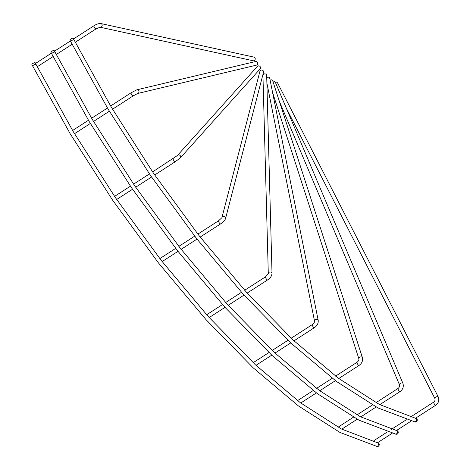 <?xml version="1.0" encoding="UTF-8"?>
<svg xmlns="http://www.w3.org/2000/svg" width="470" height="470" viewBox="0 0 470 470"><rect width="100%" height="100%" fill="white"/><g stroke="black" fill="none" stroke-linecap="round" stroke-linejoin="round"><path stroke-width="0.7" d="M415.509 418.259L415.968 418.359A1.868 1.686 102.4 0 1 416.385 421.772A1.868 1.686 102.4 0 1 415.169 422.007L378.015 407.966L336.467 381.464L291.23 343.359L243.995 295.095L196.548 238.513L150.706 175.78L108.229 109.299L70.741 41.624A1.868 0.535 152.9 0 1 71.622 40.608A1.868 0.535 152.9 0 1 74.06 39.926L111.355 107.26L153.614 173.418L199.215 235.864L246.403 292.193L293.356 340.239L338.259 378.144L379.337 404.441L415.498 418.259L435.802 405.181A1.868 0.588 -122.8 0 1 435.608 405.205A1.868 0.588 -122.8 0 1 434.016 403.442A1.868 0.588 -122.8 0 1 433.781 402.044L410.504 417.043M411.15 421.067L396.498 430.508L396.962 430.608A1.868 1.686 102.4 0 1 397.373 434.022A1.868 1.686 102.4 0 1 396.163 434.251L359.01 420.209L317.462 393.713L272.224 355.608L224.989 307.345L177.542 250.763L131.7 188.029L89.218 121.548L51.729 53.874A1.868 0.535 152.9 0 1 52.617 52.852A1.868 0.535 152.9 0 1 55.055 52.176L92.349 119.509L134.608 185.668L180.204 248.113L227.392 304.443L274.351 352.488L319.253 390.394L360.326 416.69L396.492 430.502M70.741 41.624L69.924 40.032A1.868 0.535 -27.1 0 1 70.811 39.016A1.868 0.535 -27.1 0 1 73.25 38.334L74.06 39.926M51.729 53.874L50.919 52.282A1.868 0.535 -27.1 0 1 51.8 51.259A1.868 0.535 -27.1 0 1 54.238 50.584L55.055 52.176M318.214 320.452A1.868 1.381 168.7 0 0 317.873 319.859A1.868 1.381 168.7 0 0 315.288 319.794A1.868 1.381 168.7 0 0 314.553 321.186C314.642 322.144 313.913 323.272 312.356 324.559A1.868 0.588 -122.8 0 0 312.591 325.957A1.868 0.588 -122.8 0 0 313.613 327.355A1.868 0.588 -122.8 0 0 314.383 327.696C317.168 325.745 318.448 323.331 318.214 320.452L269.721 78.208A1.868 1.381 168.7 0 0 266.79 77.55A1.868 1.381 168.7 0 0 266.743 77.585M265.603 276.771A1.868 0.588 -122.8 0 0 265.838 278.17A1.868 0.588 -122.8 0 0 266.637 279.345A1.868 0.588 -122.8 0 0 267.624 279.909C270.191 278.311 271.654 276.184 272.024 273.522L266.678 75.382A1.868 1.575 178.5 0 0 265.626 74.013A1.868 1.575 178.5 0 0 263.688 74.19A1.868 1.575 178.5 0 0 262.947 75.482L268.294 273.616L265.603 276.771L244.664 290.26M218.621 220.736A1.868 0.588 -122.8 0 0 218.856 222.134A1.868 0.588 -122.8 0 0 219.437 223.044A1.868 0.588 -122.8 0 0 220.642 223.873C223.226 222.169 224.854 220.43 225.518 218.644L263.535 72.221A1.868 1.704 -165.4 0 0 260.621 70.33A1.868 1.704 -165.4 0 0 259.922 71.281L221.916 217.669L218.621 220.736L197.852 234.119M173.224 158.596A1.868 0.588 -122.8 0 0 173.459 160A1.868 0.588 -122.8 0 0 173.829 160.617A1.868 0.588 -122.8 0 0 175.245 161.733L180.221 157.991L260.133 68.914A1.868 1.763 -138.1 0 0 257.695 66.129A1.868 1.763 -138.1 0 0 257.354 66.417L177.443 155.5L152.58 171.903M131.154 92.755A1.868 0.588 -122.8 0 0 131.388 94.153A1.868 0.588 -122.8 0 0 131.565 94.464A1.868 0.588 -122.8 0 0 133.175 95.892L137.675 93.465L256.409 65.154A1.868 1.763 -103.4 0 0 257.595 62.645A1.868 1.763 -103.4 0 0 255.545 61.523L136.805 89.835L131.154 92.755L110.603 105.997M377.492 442.752L377.956 442.852A1.868 1.686 102.4 0 1 378.368 446.271A1.868 1.686 102.4 0 1 377.157 446.5L339.998 432.459L298.456 405.963L253.218 367.857L205.978 319.594L158.531 263.012L112.688 200.273L70.212 133.797L32.724 66.123A1.868 0.535 152.9 0 1 33.611 65.101A1.868 0.535 152.9 0 1 36.049 64.419L73.344 131.753L115.602 197.917L161.198 260.362L208.386 316.686L255.339 364.732L300.242 402.637L341.32 428.94L377.357 442.734A1.868 1.686 102.4 0 1 376.376 446.33M32.724 66.123L31.907 64.531A1.868 0.535 -27.1 0 1 32.794 63.509A1.868 0.535 -27.1 0 1 35.232 62.827L36.049 64.419M253.136 60.753A1.868 1.686 -77.6 0 0 255.022 57.969A1.868 1.686 -77.6 0 0 253.935 57.105L100.933 23.565A1.868 1.686 -77.6 0 1 100.169 27.219L253.136 60.753M373.662 441.847L373.985 440.572L387.321 431.983M338.059 427.201L353.416 417.213M362.388 357.517A1.868 1.14 162 0 0 362.106 357.13A1.868 1.14 162 0 0 359.585 357.323A1.868 1.14 162 0 0 358.839 358.663C359.115 359.832 358.534 361.031 357.094 362.258A1.868 0.588 -122.8 0 0 357.329 363.657A1.868 0.588 -122.8 0 0 358.563 365.231A1.868 0.588 -122.8 0 0 359.121 365.396C361.971 363.298 363.057 360.672 362.388 357.517L272.606 80.482A1.868 1.14 162 0 0 270.103 80.117M402.866 383.226A1.868 0.852 157 0 0 402.637 382.997A1.868 0.852 157 0 0 400.228 383.479A1.868 0.852 157 0 0 399.43 384.683C399.858 386.076 399.418 387.321 398.096 388.42A1.868 0.588 -122.8 0 0 398.331 389.818A1.868 0.588 -122.8 0 0 399.753 391.516A1.868 0.588 -122.8 0 0 400.117 391.557C403.007 389.354 403.924 386.581 402.866 383.226L275.244 82.044A1.868 0.852 157 0 0 273.105 82.027M435.802 405.181C438.716 402.896 439.479 400.029 438.093 396.574L277.535 82.82A1.868 0.535 152.9 0 0 275.714 83.149M415.374 418.241A1.868 1.686 102.4 0 1 414.393 421.837M396.369 430.491A1.868 1.686 102.4 0 1 395.387 434.08M438.093 396.574A1.868 0.535 152.9 0 0 437.917 396.469A1.868 0.535 152.9 0 0 435.655 397.256A1.868 0.535 152.9 0 0 434.768 398.278C435.343 399.794 435.014 401.051 433.781 402.044M272.024 273.522A1.868 1.575 178.5 0 0 271.648 272.612A1.868 1.575 178.5 0 0 269.034 272.33A1.868 1.575 178.5 0 0 268.294 273.622M225.518 218.644A1.868 1.704 -165.4 0 0 222.604 216.752A1.868 1.704 -165.4 0 0 221.916 217.669L221.905 217.704M180.221 157.991A1.868 1.763 -138.1 0 0 177.778 155.206A1.868 1.763 -138.1 0 0 177.443 155.5M137.675 93.465L137.669 93.465A1.868 1.763 -103.4 0 0 138.726 90.687A1.868 1.763 -103.4 0 0 136.805 89.835M75.265 42.265L96.05 28.87A1.868 0.588 -122.8 0 1 94.264 27.131A1.868 0.588 -122.8 0 1 94.029 25.732C96.644 24.076 98.941 23.353 100.933 23.565M434.768 398.278L286.318 108.182M399.43 384.683L279.368 101.344M358.839 358.663L272.582 92.514M314.553 321.186L266.889 83.084M400.117 391.557L379.772 404.67M376.164 406.991L360.766 416.919M357.159 419.24L341.755 429.163M359.121 365.396L338.758 378.514M335.41 380.671L319.747 390.764M316.398 392.92L300.741 403.007M314.383 327.696L293.991 340.832M290.754 342.918L274.985 353.082M271.748 355.161L255.98 365.325M267.624 279.909L247.197 293.068M244.012 295.119L228.185 305.318M225.007 307.368L209.179 317.567M220.642 223.873L200.155 237.068M197.006 239.101L181.15 249.317M178.001 251.35L162.144 261.567M175.245 161.733L154.683 174.987M151.546 177.008L135.677 187.23M132.54 189.257L116.672 199.48M133.175 95.892L112.518 109.204M109.375 111.225L93.507 121.454M90.369 123.475L74.501 133.697M72.11 44.298L56.253 54.514M53.104 56.541L37.248 66.758M392.139 433.316L377.492 442.758M406.327 419.734L391.498 429.292M94.029 25.732L73.549 38.928M70.4 40.961L54.544 51.177M51.389 53.204L35.538 63.421M107.465 108.018L91.597 118.246M88.454 120.267L72.592 130.49M149.442 173.924L133.568 184.152M130.431 186.173L114.562 196.395M194.703 236.146L178.841 246.362M175.692 248.395L159.835 258.612M241.486 292.311L225.659 302.51M222.48 304.554L206.647 314.759M312.356 324.559L291.188 338.2M287.957 340.28L272.177 350.444M268.952 352.529L253.171 362.693M357.094 362.258L335.574 376.123M332.237 378.274L316.569 388.373M313.231 390.523L297.563 400.616M398.096 388.42L375.994 402.667M372.422 404.964L356.983 414.91M96.05 28.87L100.133 27.207"/></g></svg>
